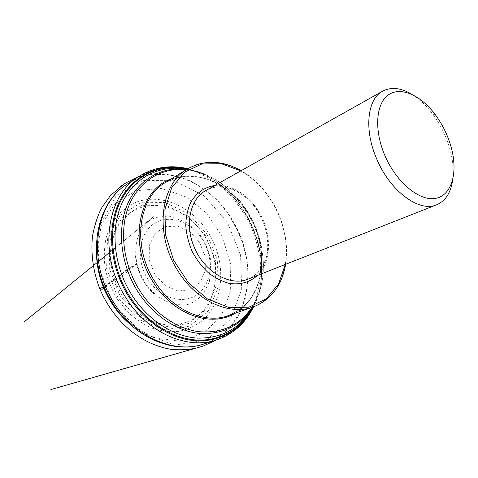 <?xml version="1.0" encoding="UTF-8"?>
<svg xmlns="http://www.w3.org/2000/svg" width="478" height="478" viewBox="0 0 478 478"><rect width="100%" height="100%" fill="white"/><g stroke="black" fill="none" stroke-linecap="round" stroke-linejoin="round"><path stroke-width="0.36" stroke-dasharray="2.39 1.79" d="M411.982 94.387C419.505 99.048 426.442 105.638 432.793 114.146C441.069 125.433 446.966 137.849 450.491 151.389C453.078 161.689 453.807 171.226 452.678 180.009M105.16 285.695C113.065 281.841 119.799 276.762 125.361 270.458L131.844 266.443L133.995 266.222L136.66 264.214L135.405 264.615L123.898 274.491C119.554 277.927 114.965 280.604 110.119 282.522C106.737 285.235 104.891 286.991 104.586 287.804L106.618 285.27C110.012 282.45 114.057 280.09 118.753 278.19C125.577 273.852 134.001 265.887 136.893 263.288C133.924 247.706 136.577 234.835 144.858 224.666L150.325 219.647L147.2 221.923L115.3 247.825L154.436 216.014L146.65 222.336L148.497 220.997L155.667 217.478L168.609 215.996L186.593 222.33C193.435 227.498 198.537 232.553 201.889 237.5C205.606 243.236 208.593 250.878 210.852 260.438L209.472 281.942L202.529 294.795C195.287 302.006 190.477 303.787 185.882 304.964L189.772 303.942C186.318 304.564 184.144 305.639 173.747 303.918C164.623 301.481 156.527 296.318 149.459 288.425C143.525 281.201 139.337 272.824 136.893 263.288L136.463 263.701L134.951 252.76L136.463 263.701C140.102 276.786 146.035 286.955 154.28 294.215L147.517 286.818C142.313 279.941 138.662 272.323 136.559 263.952C136.367 265.481 135.543 266.234 134.085 266.21C132.914 266.389 132.866 265.625 128.917 268.146L119.751 276.398L105.148 285.671M199.655 242.573L205.104 256.202L205.337 270.303L200.216 282.265L190.549 289.722L178.097 291.012L165.328 285.647L154.95 274.569L149.226 260.086L149.375 245.316L155.242 233.378L165.466 226.608L177.858 226.16L189.999 231.89L199.655 242.573M147.887 279.206C160.178 298.864 184.233 305.173 198.179 293.821C212.316 282.743 214.001 257.995 202.714 239.998C191.636 221.858 169.379 213.714 154.215 223.567C138.871 233.121 135.376 259.703 147.887 279.206M204.721 236.126C221.141 262.368 218.984 298.601 198.089 315.725C188.762 322.716 177.888 325.733 165.46 324.771C157.262 323.271 149.273 320.158 141.512 315.438C134.073 309.858 127.548 303.064 121.926 295.051C114.26 282.05 110.37 268.343 110.263 253.943C110.974 244.754 113.107 236.317 116.668 228.633C120.952 221.583 126.258 215.835 132.579 211.401C155.876 197.163 188.595 209.699 204.721 236.126M207.099 234.34L217.478 260.253L218.088 287.302L208.456 310.796L189.748 326.151L165.03 329.659L139.188 319.692L118.024 297.728L106.6 268.552L107.49 238.94L120.02 215.5L140.861 202.786L165.328 202.505L188.738 213.869L207.099 234.34M205.438 235.523L187.8 215.889L165.334 205.02L141.882 205.349L121.968 217.592L110.03 240.04L109.211 268.349L120.133 296.229L140.341 317.237L165.047 326.821L188.72 323.528L206.681 308.872L215.96 286.364L215.405 260.408L205.438 235.523M116.961 298.595L126.915 311.238C134.623 318.503 142.958 324.132 151.926 328.111C161.02 331.033 169.947 332.12 178.712 331.368C187.161 329.593 194.785 326.211 201.585 321.228C224.57 302.078 226.757 262.177 208.719 233.288C190.991 204.196 154.986 190.119 129.03 205.677L119.064 213.774C113.352 220.615 109.038 228.663 106.104 237.913C104.102 247.676 103.786 257.863 105.166 268.469C107.532 279.05 111.464 289.094 116.961 298.595M113.131 303.608L98.086 265.135L99.412 226.345L115.981 196.183L143.053 180.391L174.392 180.732L204.064 195.759L227.277 222.037L240.559 255.031L241.713 289.537L229.978 319.824L206.46 340.037L174.733 345.098L141.016 332.401L113.131 303.608M203.604 344.076C249.683 329.951 260.773 263.754 231.967 219.408C209.322 180.989 161.074 161.534 127.477 183.916M138.775 176.525L155.344 169.104L173.383 167.079L191.75 170.27C203.831 174.799 215.082 181.485 225.496 190.328C235.2 200.18 243.35 211.366 249.94 223.883C255.485 236.903 259.016 250.281 260.528 264.029C260.809 277.688 258.891 290.636 254.774 302.861L245.644 319.119L232.684 331.828L216.45 339.995M187.693 168.836C241.952 179.806 279.074 257.911 253.316 306.912M187.376 169.033C241.862 179.447 279.295 258.21 252.97 307.037M186.54 169.236L198.191 172.427C243.666 188.183 273.661 251.291 257.17 296.503L252.282 307.551M186.958 169.29L201.656 172.916C220.567 180.272 235.917 193.441 247.706 212.423C262.912 237.136 267.644 268.618 258.974 293.51L252.504 307.199M258.986 212.154C246.762 191.421 222.629 180.738 206.006 190.423C222.127 180.971 246.086 191.535 258.389 212.381C262.518 219.48 265.362 226.978 266.903 234.877C268.493 246.409 267.357 253.191 265.887 258.299C262.715 268.451 256.8 275.376 248.148 279.08C269.903 271.074 274.515 236.461 258.986 212.154M285.264 264.454C288.425 243.147 284.057 222.372 272.167 202.122C263.868 188.565 253.406 178.145 240.787 170.873M214.807 185.476C230.737 183.672 248.656 194.791 258.897 211.856C272.006 232.816 271.892 261.508 257.54 275.382M187.621 168.883C214.275 152.1 253.005 169.361 272.113 202.033C296.336 240.004 289.053 295.01 253.238 306.942M228.609 315.552C237.357 311.758 244.796 306.123 250.92 298.654C256.142 290.361 259.691 281.034 261.562 270.679C263.151 254.744 260.229 237.907 253.292 222.294C245.561 207.052 234.357 194.152 220.997 185.321C211.784 180.236 202.308 177.099 192.58 175.91C182.919 175.946 173.861 178.157 165.388 182.542L178.24 177.224C187.519 175.683 196.972 176.245 206.592 178.903C216.074 182.686 224.947 188.177 233.216 195.365C240.936 203.365 247.455 212.423 252.766 222.539C257.254 233.049 260.163 243.822 261.49 254.858C261.848 265.81 260.504 276.159 257.445 285.898C253.436 295.04 247.903 302.723 240.852 308.943L228.609 315.552M171.327 178.892L184.078 175.916C192.987 175.665 201.883 177.165 210.756 180.415C228.233 188.254 243.392 203.658 252.748 222.551C268.857 255.987 262.303 297.692 235.188 313.251M251.87 307.42C268.887 281.936 266.461 242.161 248.01 212.429C233.784 188.947 210.248 171.984 186.384 169.642M96.55 255.318L101.151 225.753L114.35 204.399L135.543 190.8L161.456 188.398L186.283 196.996L206.173 212.853L222.067 236.06L230.79 264.31L230.259 292.082L221.696 314.715L204.769 332.574L180.087 341.268L152.685 337.42L128.696 322.967M187.908 168.704C242.226 180.559 278.662 257.224 253.555 306.828M198.191 172.427C243.135 188.009 273.458 251.804 257.17 296.503L258.974 293.51C267.805 268.379 263.097 237.01 247.945 212.375C236.192 193.447 220.764 180.29 201.656 172.916L198.191 172.427M285.647 264.304C288.658 242.938 284.225 222.151 272.346 201.943C264.095 188.452 253.693 178.031 241.145 170.676M435.422 114.834L432.793 114.146M451.62 148.915L450.491 151.389M138.214 176.896L156.025 173.526C168.459 173.867 180.373 176.561 191.768 181.604C202.308 187.519 211.718 194.755 219.994 203.311L231.579 218.721L238.432 231.519L242.454 241.671L247.216 261.681C248.452 275.179 247.724 287.798 245.029 299.539L238.934 315.074C233.246 324.783 225.55 333.154 215.853 340.181M231.322 219.384L233.581 223.083C235.104 225.496 239.532 234.214 241.82 241.605L237.572 230.731L231.322 219.384"/><path stroke-width="0.72" d="M452.678 180.009C450.862 192.652 445.532 200.909 436.683 204.787C419.505 212.68 390.066 191.32 376.64 158.78C363.8 129.484 367.349 98.898 382.669 91.143C391.261 86.721 401.03 87.803 411.982 94.387M384.802 155.356C373.778 129.711 375.995 103.146 388.584 94.752C401.114 86.171 421.124 95.475 435.422 114.834C442.987 125.164 448.388 136.529 451.62 148.915C457.93 173.4 451.519 195.621 435.464 198.406C419.535 201.447 396.262 182.381 384.802 155.356M128.696 322.967C118.472 314.237 110.191 302.676 103.857 288.294L104.586 287.81L103.857 288.294C103.278 289.304 102.107 289.387 100.338 288.545L105.16 285.695M127.477 183.916C95.003 203.15 86.398 261.484 114.397 303.548C135.848 337.832 174.96 353.965 203.604 344.076C173.813 354.264 134.336 337.904 113.101 303.96C85.377 262.434 93.885 204.094 127.477 183.916L138.775 176.525C153.886 167.157 170.264 164.552 187.908 168.704M253.555 306.828C245.638 323.134 233.276 334.188 216.468 339.983L216.468 339.983C187.681 349.944 148.078 333.339 126.21 298.272C97.673 255.222 106.098 195.825 138.775 176.525M253.316 306.912C242.776 328.045 221.864 341.776 197.187 340.832C172.564 339.792 145.635 323.128 128.851 296.832C109.468 266.479 106.409 226.805 120.032 200.491C133.685 174.094 161.182 162.807 187.693 168.836M252.97 307.037C242.352 327.794 221.565 341.155 197.151 340.061C172.791 338.878 146.238 322.333 129.652 296.342C110.496 266.33 107.365 227.134 120.695 200.993C134.055 174.769 161.128 163.339 187.376 169.033M252.282 307.551C240.356 328.362 221.995 338.549 197.205 338.113C173.52 336.506 147.947 320.248 131.874 295.051C113.286 265.893 109.946 227.916 122.482 202.176C135.047 176.364 160.972 164.504 186.54 169.236M252.504 307.199C240.362 325.984 222.581 334.731 199.171 333.441C176.8 331.14 153.008 315.456 137.891 291.711C120.36 264.137 116.698 228.412 127.799 203.532C138.949 178.599 162.759 166.147 186.958 169.29M382.669 91.143L206.006 190.423C190.369 198.603 184.347 224.057 194.026 246.69C203.963 271.904 230.36 286.896 248.148 279.08L436.683 204.787M240.787 170.873L221.332 163.691L201.913 163.96L184.651 172.122L171.692 187.764L164.91 209.43L165.496 234.638L173.616 260.157L188.278 282.576L207.458 298.947L228.544 307.366L248.853 307.199L266.079 298.965L278.549 284.075L285.264 264.454M257.54 275.382C249.833 282.277 240.428 284.954 229.326 283.418C222.025 281.476 214.992 277.897 208.229 272.687C201.847 266.634 196.476 259.53 192.126 251.362C188.541 242.83 186.42 234.184 185.757 225.413C185.99 216.875 187.657 209.161 190.764 202.278C196.578 192.7 204.596 187.095 214.807 185.476M253.238 306.942C229.781 315.85 196.536 301.271 178.001 271.038C153.958 234.142 160.375 183.887 187.621 168.883L165.388 182.542C138.369 197.498 131.575 246.17 154.824 281.554C172.725 310.563 205.301 324.377 228.609 315.552L253.238 306.942C271.086 299.754 281.889 285.545 285.647 264.304M235.188 313.251C211.527 327.759 173.448 315.098 153.342 282.361C127.423 243.141 139.038 189.419 171.327 178.892M186.384 169.642C162.795 167.24 139.917 179.961 129.389 204.506C118.903 229.01 122.697 263.748 139.767 290.618C154.466 313.711 177.475 329.133 199.272 331.738C222.085 333.399 239.615 325.291 251.87 307.42M215.853 340.181L203.646 345.881L200.33 346.909L50.913 389.546L196.064 348.109C187.938 349.794 179.507 350.189 170.771 349.287C138.453 343.682 112.874 319.507 99.812 288.861L102.202 289.262L103.857 288.294C99.37 277.467 96.932 266.473 96.55 255.318M138.214 176.896L125.899 182.865L120.396 186.635L123.246 184.711L110.621 195.359L101.957 207.35C98.038 214.562 94.913 223.967 92.571 235.57C90.599 252.814 93.067 271.289 99.812 288.861L105.148 285.671M216.45 339.995L203.604 344.076M241.145 170.676C222.3 160.178 204.459 159.58 187.621 168.883M115.3 247.825L23.9 322.112L115.3 247.825"/></g></svg>
